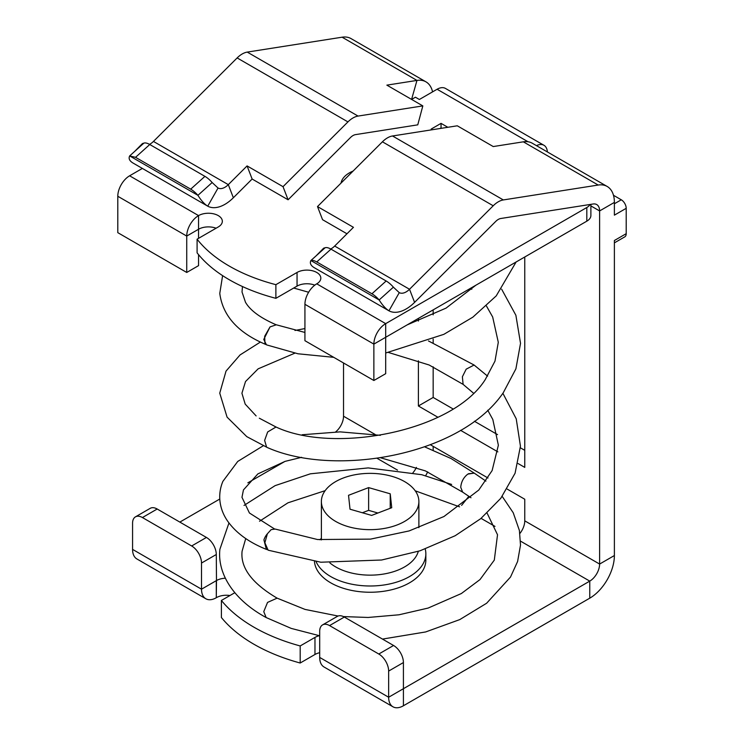 <?xml version="1.0" encoding="UTF-8"?>
<svg xmlns="http://www.w3.org/2000/svg" width="744" height="744" viewBox="0 0 744 744"><rect width="100%" height="100%" fill="white"/><g stroke="black" fill="none" stroke-linecap="round" stroke-linejoin="round"><path stroke-width="1.12" d="M135.548 157.319L190.697 189.162A13.931 5.58 48 0 1 197.923 195.337L212.152 182.531A13.931 5.58 48 0 0 204.925 176.356L149.777 144.513A13.931 5.58 48 0 0 143.89 143.118L129.661 155.924L135.548 157.319L149.777 144.513M134.738 151.348L142.43 143.564L143.89 143.118M233.356 197.755L228.306 184.642A13.931 8.045 120 0 1 218.057 188.009L207.734 206.172C204.442 204.135 201.168 200.527 197.923 195.337L129.661 155.924C128.405 158.518 129.484 160.862 132.878 162.955L207.734 206.172A34.819 20.107 120 0 0 233.356 197.755L252.132 179.025L247.082 165.912L228.306 184.642L153.45 141.425A13.931 8.045 120 0 1 149.516 144.364M212.152 182.531L217.973 187.962M325.109 247.752A13.931 5.58 48 0 1 330.996 249.147L386.155 280.99A13.931 5.58 48 0 1 393.381 287.165L379.152 299.962L310.88 260.549L325.109 247.752L323.649 248.189L315.968 255.983M310.88 260.549A13.931 5.58 48 0 1 316.767 261.944L371.926 293.787A13.931 5.58 48 0 1 379.152 299.962C382.397 305.152 385.662 308.76 388.954 310.806L314.098 267.589C310.704 265.487 309.634 263.144 310.88 260.549M330.736 248.998A13.931 8.045 120 0 0 334.67 246.059L353.447 227.32L317.502 206.572L322.552 219.685L346.974 233.783M393.381 287.165L399.193 292.587M288.086 199.783L283.027 186.67L347.941 121.904A20.897 12.062 -60 0 1 353 117.961A20.897 12.062 -60 0 1 358.05 116.073L422.825 105.899L417.765 124.843L355.52 134.618A10.444 6.036 -60 0 0 353 135.566A10.444 6.036 -60 0 0 350.471 137.538L288.086 199.783L252.132 179.025M283.027 186.67L247.082 165.912M411.59 99.417L416.966 80.417L386.871 85.142L422.825 105.899M344.323 617.055L329.555 625.583A13.931 8.045 -120 0 0 322.589 624.895L337.358 616.367A13.931 8.045 -120 0 1 344.323 617.055L393.567 645.485A13.931 8.045 -120 0 1 403.415 662.551L403.415 688.702L589.76 581.12A13.931 8.045 -60 0 0 599.608 564.064L599.608 210.933A13.931 8.045 -60 0 0 596.725 204.563A13.931 8.045 -60 0 0 593.135 203.995L500.796 218.494A10.444 6.036 -60 0 0 495.746 221.414L414.585 302.38A34.819 20.107 120 0 1 388.954 310.806L399.277 292.634A13.931 8.045 120 0 0 409.526 289.267L493.216 205.781A20.897 12.062 -60 0 1 503.325 199.941L598.185 185.042A34.819 20.107 -60 0 1 607.178 186.465L532.323 143.248A34.819 20.107 120 0 0 523.33 141.825L493.244 146.559L457.29 125.801L392.525 135.975A20.897 12.062 -60 0 0 387.466 137.863A20.897 12.062 -60 0 0 382.416 141.806L317.502 206.572M547.379 151.943A16.712 9.653 120 0 0 543.948 145.285L445.461 88.424A16.712 9.653 120 0 0 437.1 89.252L419.374 99.482L415.431 97.213L411.944 99.222M347.941 121.904L237.141 57.93A20.897 12.062 -60 0 1 247.25 52.099L342.11 37.2L416.966 80.417A34.819 20.107 -60 0 1 425.949 81.84A34.819 20.107 -60 0 1 432.562 91.875M518.112 463.559L524.762 467.39L524.762 256.996M497.866 451.868L460.573 430.33M437.909 417.254L418.388 405.982L418.388 360.793M418.388 321.045L418.388 318.404M375.218 434.515L343.533 416.222L343.533 362.988M614.386 242.86L624.765 236.871A6.966 4.018 -120 0 0 626.206 233.681L614.386 240.507L614.386 555.536L599.608 564.064L524.762 520.846L524.762 499.233L507.203 489.096M487.99 478.001L430.423 444.773M225.395 578.218A13.931 8.045 180 0 0 216.485 580.553L216.29 554.513A13.931 8.045 -120 0 0 206.432 537.447L157.189 509.017A13.931 8.045 -120 0 0 150.223 508.329L135.455 516.857A13.931 8.045 -120 0 0 132.572 523.237L132.572 549.388L201.512 589.192L201.512 563.041A13.931 8.045 -120 0 0 191.664 545.975L142.42 517.545A13.931 8.045 -120 0 0 135.455 516.857M418.388 405.982L433.166 397.454L433.166 366.773M433.166 342.761L433.166 339.097M433.166 314.842L433.166 309.876M433.166 397.454L452.966 408.884M474.393 421.253L497.541 434.617M520.4 447.814L524.762 450.334M433.166 446.353L433.166 450.157M626.206 233.681L626.206 208.32L614.386 215.146L614.386 202.405A34.819 20.107 -60 0 0 607.178 186.465M403.415 662.551L388.647 671.079L388.647 697.24A20.897 12.062 -60 0 0 392.972 706.8A20.897 12.062 -60 0 0 403.415 705.768L589.76 598.176A34.819 20.107 120 0 0 614.386 555.536M388.647 671.079A13.931 8.045 -120 0 0 378.798 654.023L329.555 625.583M322.589 624.895A13.931 8.045 -120 0 0 319.697 631.275L319.697 657.436L388.647 697.24L403.415 688.702L403.415 705.768M343.533 416.222A13.931 8.045 -60 0 1 335.683 431.883M416.417 467.399A13.931 8.045 -60 0 1 412.948 472.747M524.762 520.846A13.931 8.045 -60 0 1 519.907 533.457M216.485 580.553L216.29 597.73A20.897 12.062 -60 0 1 205.837 598.762L136.896 558.958A20.897 12.062 -60 0 1 132.572 549.388M205.837 598.762A20.897 12.062 -60 0 1 201.512 589.192L216.29 580.664L216.29 597.73M427.716 471.873A34.819 20.107 -60 0 1 425.642 475.704M392.972 706.8L324.031 666.996A20.897 12.062 -60 0 1 319.697 657.436M179.843 522.093L219.768 499.047M247.854 482.828L284.98 461.392M481.08 518.373L494.993 526.408M314.972 637.413L300.185 645.95L300.185 663.016L314.972 654.478L314.972 637.413A13.931 8.045 180 0 1 319.325 635.711M300.185 645.95A164.359 94.888 180 0 1 221.396 600.464L234.797 592.726M325.147 490.659L287.993 502.805L259.526 521.237M459.597 506.841L415.217 490.808M425.224 549.026A55.716 32.169 180 0 1 425.847 553.824L425.847 560.083A55.716 32.169 180 0 1 391.446 589.797A55.716 32.169 180 0 1 330.736 582.831A55.716 32.169 180 0 1 314.47 561.562M221.396 600.464L221.396 617.52A164.359 94.888 180 0 0 300.185 663.016M216.485 597.609A13.931 8.045 180 0 1 229.933 595.526M314.972 654.478A13.931 8.045 180 0 1 319.697 652.683M237.141 57.93L153.45 141.425M342.11 37.2A34.819 20.107 -60 0 1 351.094 38.623L425.949 81.84M626.206 208.32A6.966 4.018 60 0 0 621.277 199.792L613.484 195.291M216.085 228.222A13.931 8.045 -0 0 0 198.555 229.245L198.555 238.34M198.555 254.653L198.555 265.636L186.735 272.462L117.794 232.658L117.794 196.267L186.735 236.071L186.735 272.462M142.355 168.432L129.614 175.798L198.555 215.602L198.555 229.245L186.735 236.071A16.712 9.653 -60 0 1 198.555 215.602A13.931 8.045 -0 0 1 213.733 213.853A13.931 8.045 -0 0 1 222.335 221.284A13.931 8.045 -0 0 1 218.252 226.967L197.095 239.187A157.393 90.87 -0 0 0 275.885 284.673L275.885 298.325L297.051 286.105L297.051 272.462L275.885 284.673M297.051 272.462A13.931 8.045 -0 0 1 312.229 270.714A13.931 8.045 -0 0 1 320.822 278.144A13.931 8.045 -0 0 1 316.749 283.836A16.712 9.653 -60 0 0 304.928 304.305L373.869 344.109L586.811 221.173A13.931 8.045 -0 0 0 590.885 215.481L590.885 204.349M314.777 285.166A13.931 8.045 -0 0 0 297.051 286.105M197.095 239.187L197.095 252.83A157.393 90.87 -0 0 0 275.885 298.325M129.614 175.798A16.712 9.653 120 0 0 117.794 196.267M586.811 221.173L586.811 207.52L385.69 323.64L385.69 373.683L373.869 380.5L304.928 340.696L304.928 304.305M586.811 207.52A13.931 8.045 -0 0 0 590.122 204.46M353.112 171.046A29.248 16.889 -0 0 0 349.447 172.84A29.248 16.889 -0 0 0 341.022 183.098M316.749 283.836L385.69 323.64A16.712 9.653 -60 0 0 373.869 344.109L373.869 380.5M543.948 145.285A16.712 9.653 120 0 0 536.471 145.647M447.832 127.289L441.043 123.365L431.195 129.056L432.348 129.716M441.043 123.365L441.043 127.912L441.638 128.256M441.043 127.912L440.002 128.517M468.887 496.248L461.606 505.39M485.916 481.117L474.309 473.165L468.497 473.723L467.213 474.598C463.363 477.806 461.206 482.038 460.741 487.292L462.629 492.11L470.989 497.764M267.189 549.611L266.343 549.36L263.925 539.874A11.141 6.91 -57.4 0 1 267.394 533.774L264.864 542.72L268.128 550.179L320.803 562.222L381.626 560.009L420.044 550.793L455.161 535.736L480.689 518.698L500.796 498.294L515.081 473.221L520.447 446.177L516.224 418.798L502.87 393.269M333.74 357.334L298.019 353.781L266.947 344.993A11.141 6.101 -63.7 0 1 264.92 342.965L264.678 336.288L270.035 326.914L276.303 324.793L304.928 332.447M270.035 326.914L263.757 339.45L266.399 344.723M487.748 410.232L492.826 419.514L498.368 445.21L492.11 470.608L478.755 490.054L443.945 516.531L409.116 530.928L370.531 539.121L317.493 539.53L275.178 529.058L271.151 529.626L267.394 533.774M425.847 553.824A55.716 32.169 180 0 1 391.446 583.547A55.716 32.169 180 0 1 330.736 576.572A55.716 32.169 180 0 1 316.135 561.748M319.985 539.8A55.716 32.169 180 0 1 321.38 538.256M474.216 473.11L467.967 474.058M329.834 562.845A48.751 28.142 -0 0 0 380.826 574.461A48.751 28.142 -0 0 0 418.295 551.36M321.473 503.26A48.751 28.142 -0 0 0 371.647 529.644A48.751 28.142 -0 0 0 418.881 501.512A48.751 28.142 -0 0 0 418.788 499.763A48.751 28.142 -0 0 0 368.615 473.379A48.751 28.142 -0 0 0 321.38 501.512A48.751 28.142 -0 0 0 321.473 503.26M350.024 509.212L371.628 515.415L391.735 507.715L390.228 493.811L368.624 487.608L348.527 495.309L350.024 509.212M390.228 493.811L390.228 508.282M368.624 487.608L368.624 510.356L362.365 512.756M377.887 513.016L368.624 510.356M190.697 189.162L204.925 176.356M316.767 261.944L330.996 249.147M371.926 293.787L386.155 280.99M614.386 202.405L599.608 210.933L590.885 205.902M206.432 537.447L191.664 545.975M216.29 554.513L201.512 563.041M157.189 509.017L142.42 517.545M393.567 645.485L378.798 654.023M397.538 470.134L377.106 458.341M589.76 598.176L589.76 581.12L520.549 541.158M414.585 302.38L409.526 289.267L334.67 246.059M493.216 205.781L382.416 141.806M503.325 199.941L392.525 135.975M598.185 185.042L523.33 141.825M358.05 116.073L247.25 52.099M621.277 199.792L614.386 203.772M528.101 141.788L437.1 89.252M319.697 635.785L291.22 628.401L266.138 617.539L263.767 611.615L267.542 602.417L277.121 598.148C251.937 583.305 240.266 567.644 242.098 551.174L245.743 538.554M486.446 305.998L492.677 317L498.294 342.305L494.983 361.128L485.209 379.663C452.017 432.162 333.014 453.914 276.024 427.01L267.673 431.957L264.622 440.411L266.603 447.144L267.245 447.488C334.186 477.434 460.359 455.988 503.307 392.665L515.899 368.838L520.53 343.347L515.88 315.261L501.633 289.183M473.426 393.111L463.103 384.36L462.377 376.78L466.181 369.173L474.095 365.025L428.488 340.957M451.645 484.437L421.755 474.709L368.206 467.911L310.369 473.816L275.113 485.637L244.023 505.427M228.957 522.976L219.889 549.286C217.257 572.852 232.714 599.376 266.138 617.539M487.106 513.128L497.522 534.769L494.304 560.102L480.01 579.567L461.364 593.535L428.116 608.071L398.97 614.795L368.103 617.464L343.412 616.581M338.083 616.032L305.021 609.41L277.121 598.148M382.481 639.087L425.633 631.954L459.755 619.603L486.632 603.235L510.505 577.056L517.601 561.488L520.502 545.12L519.405 530.509L513.239 512.774L502.219 496.425M274.322 528.826L249.426 512.997L241.967 497.318L243.446 489.933L257.88 473.9L285.101 461.364L301.627 457.318M380.714 457.811L425.391 470.887L462.629 492.119M266.343 549.36C248.784 542.32 235.811 532.797 227.413 520.8C222.968 514.262 220.438 507.259 219.824 499.801C219.378 493.467 220.391 487.339 222.865 481.396L237.736 461.447L263.264 445.777M293.703 288.04L308.63 292.243M407.201 324.868L446.019 308.137L475.872 285.222M471.789 289.267L470.654 288.235M242.47 286.542L242.023 292.001L245.492 302.278C250.3 310.536 260.586 318.069 276.349 324.858M222.605 275.633L219.778 293.415C222.726 315.958 238.294 333.07 266.482 344.76M304.928 328.569L294.977 330.466M260.428 342.035L240.061 354.935L226.018 371.117L219.75 393.148L227.069 417.133L246.794 436.644L267.245 447.488M276.024 427.01L259.321 418.212M463.103 384.36L429.139 364.997L388.461 352.47M294.847 353.168L258.14 368.838L245.52 381.533L241.921 393.241L245.185 404.094L256.131 415.915M487.599 376.148L474.095 365.025M474.421 473.231L451.069 458.537L424.703 446.874M380.389 435.314L340.157 431.873L302.157 434.747M385.69 353.009L443.824 334.354L472.877 317.149L496.22 295.898L516.122 261.981M418.881 527.673L418.881 501.512M321.38 539.939L321.38 501.512"/></g></svg>
